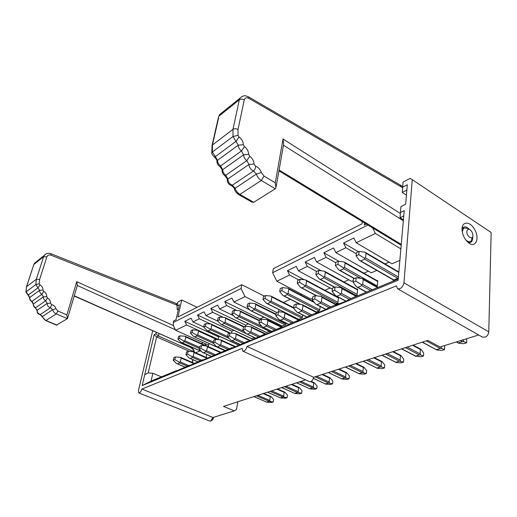 <?xml version="1.0" encoding="UTF-8"?>
<svg xmlns="http://www.w3.org/2000/svg" width="517" height="517" viewBox="0 0 517 517"><rect width="100%" height="100%" fill="white"/><g stroke="black" fill="none" stroke-linecap="round" stroke-linejoin="round"><path stroke-width="0.78" d="M238.764 194.618L251.857 202.121L253.666 202.289L275.296 188.776L261.292 180.472C258.965 179.005 257.337 176.872 256.406 174.08L253.543 170.946C250.797 169.738 249.272 167.579 248.948 164.464L246.809 160.613C244.812 159.094 243.746 157.162 243.604 154.822L241.458 150.958C239.455 149.426 238.382 147.494 238.247 145.161L232.986 136.507L232.973 129.353L239.326 99.794L239.92 98.243L242.001 96.472M402.594 187.671L249.052 98.424C246.577 97.222 244.98 97.719 244.257 99.93L238.007 129.528L238.027 135.376L239.067 136.979C241.743 139.041 243.171 141.619 243.358 144.721L244.431 146.66C247.094 148.702 248.522 151.274 248.716 154.389L249.782 156.321C252.432 158.344 253.86 160.923 254.06 164.044L255.592 166.209C258.3 167.269 260.213 169.369 261.318 172.504L264.058 176.09L275.277 182.798L283.025 139.008L283.646 144.165M275.277 182.798L275.936 188.007L275.296 188.776M400.791 186.482L400.255 185.041M249.052 98.424L248.709 96.938L400.132 184.97M372.615 227.868L375.374 233.445L400.992 248.948M375.374 233.445L356.194 242.744L353.848 238.001L343.579 243.061L345.892 247.74L335.869 252.6L333.588 247.979L323.862 252.774L326.117 257.33L316.624 261.932L314.394 257.44L305.179 261.977L307.376 266.417L298.367 270.785L296.196 266.404L287.446 270.714L289.591 275.038L298.69 279.891M362.249 221.56L361.99 223.829L273.306 268.724L272.627 272.743L367.936 225.018M272.627 272.743L276.834 281.222L289.591 275.038M356.194 242.744L391.976 263.793L400.035 260.284M283.4 302.439L290.354 299.324M300.442 294.793L301.689 294.238M278.631 311.79L278.98 309.612M259.78 319.958L259.973 318.847L263.819 317.154M245.433 326.272L245.633 325.148L248.477 323.9M233.839 330.337L231.92 331.177L231.551 333.122M219.854 336.483L218.775 336.955L218.064 339.585M209.036 343.521L208.338 346.661M206.794 354.345L206.18 357.421M384.978 263.896L389.081 262.087M335.869 252.6L371.277 272.814L376.79 270.41M363.878 273.17L368.408 271.173M316.624 261.932L351.65 281.371L353.26 280.666M343.895 281.952L348.807 279.794M324.941 290.283L330.195 287.975M276.834 281.222L310.976 299.097L312.539 298.412M316.507 311.997L319.635 310.698L320.197 306.478M355.799 295.724L357.008 295.22L357.686 289.106L357.228 289.3M377.126 286.89L377.824 280.608L377.345 280.809M393.133 279.813L393.088 280.279L398.29 278.127M335.623 304.08L337.847 303.162L338.557 297.327M266.326 332.476L270.094 331.223L270.171 330.731M298.374 319.506L302.316 317.871L302.723 315.06M281.875 326.02L285.823 324.708L286.063 323.131M237.297 344.529L239.1 344.057M224.41 350.138L223.719 350.164M251.482 338.641L254.5 337.679M339.688 303.744L339.113 303.44L335.882 305.314L346.48 300.946L349.712 299.065L398.213 279.031M364.511 222.937L364.272 225.057L366.314 224.029M403.447 219.893L400.061 217.76L403.777 215.938M406.44 195.148L402.265 192.421L406.873 190.023M402.265 192.421L403.066 182.126L410.104 178.384L412.269 179.677L403.951 282.825C402.762 287.297 400.623 289.268 397.521 288.738L396.436 285.869L247.036 346.422C246.079 349.705 244.69 351.269 242.874 351.127L242.182 348.387L141.852 389.055C141.031 391.647 140.023 392.946 138.827 392.939L138.466 390.425L152.677 330.848M287.446 270.714L304.364 279.781M298.367 270.785L332.405 289.171M307.376 266.417L316.585 271.457M305.179 261.977L321.212 270.798M326.117 257.33L335.766 262.759M323.862 252.774L338.919 261.285M345.892 247.74L356.329 253.789M343.579 243.061L358.455 251.721M178.236 309.935L177.234 309.463L177.008 305.993L177.906 302.044L181.745 299.996L177.932 317.005L241.756 284.693L241.032 288.557L245.039 296.635L276.802 312.507M264.277 296.118L241.756 284.693M245.039 296.635L233.884 302.044L249.756 309.845M233.884 302.044L231.92 298.076L224.721 301.624L259.973 318.847M224.721 301.624L226.666 305.547L236.805 310.478M226.666 305.547L219.609 308.972L233.542 315.68M219.609 308.972L217.683 305.095L210.807 308.481L245.633 325.148M210.807 308.481L212.713 312.313L223.428 317.419M208.642 345.169L175.651 330.279L186.611 324.967L184.789 321.303L191.083 318.201L192.925 321.91L199.375 318.782L197.513 315.034L204.086 311.796L205.966 315.583L218.096 321.303M205.966 315.583L212.713 312.313M197.513 315.034L231.92 331.177M199.375 318.782L210.619 324.036M192.925 321.91L203.743 326.918M184.789 321.303L218.775 336.955M186.611 324.967L218.284 339.488M175.651 330.279L173.505 325.969L173.273 322.492L241.032 288.557M177.195 370.741L176.691 370.534L151.067 381.113L142.162 385.592L398.109 280.253L404.223 210.652L400.423 212.539L400.933 206.613L405.683 204.228L407.312 184.743L402.62 187.212M190.12 365.416L189.61 365.196L173.622 372.221L176.691 370.534M203.646 359.838L203.129 359.612L186.514 366.902L189.61 365.196M203.129 359.612L200.008 361.338L232.146 347.624L228.979 349.395L236.67 346.222L247.74 341.188L244.56 342.971L252.645 339.637L264.142 334.409L260.936 336.218L269.454 332.709L272.659 330.893L281.403 327.28L278.185 329.103L287.161 325.406L290.38 323.571L299.601 319.764L296.377 321.606L305.844 317.703L309.069 315.855L318.808 311.829L315.577 313.69L325.587 309.56L328.818 307.693L339.113 303.44M217.812 353.996L217.289 353.764M232.676 347.87L232.146 347.624M248.276 341.433L247.74 341.188M264.685 334.673L264.142 334.409M274.656 330.066L266.475 326.098L266.061 325.258L267.199 325.006L267.916 320.669L281.403 327.28M300.157 320.042L299.601 319.764M319.37 312.119L318.808 311.829M319.015 310.956L287.349 294.574L284.24 295.995L300.539 304.39M314.478 302.6L288.757 289.171L288.092 293.462L319.745 309.877M357.59 289.959L325.316 272.188L324.721 276.653L357.105 294.36M356.323 295.504L323.926 277.836L320.475 279.413L334.706 287.142M377.74 281.481L345.11 262.991L344.561 267.554L377.294 285.979M360.711 278.301L343.74 268.769L340.089 270.436L354.481 278.476M398.775 272.401L366.03 253.265L365.525 257.931L398.387 277.002M397.767 278.34L364.672 259.185L360.821 260.956L393.851 279.962M337.194 303.427L305.159 286.424L301.883 287.924L316.96 295.892M338.473 298.005L306.555 280.899L305.922 285.281L337.95 302.316M370.495 290.476L361.816 285.649L357.906 287.31L366.572 292.099M377.5 287.588L363.199 279.555L362.682 284.382L372.285 289.74M356.148 296.409L342.002 288.699L341.427 293.423L350.933 298.561M349.259 299.33L340.593 294.651L336.903 296.222L346.047 301.127M329.025 307.609L320.54 303.162L317.05 304.642L326.007 309.315M335.947 304.752L321.962 297.353L321.348 301.967L330.738 306.904M309.942 315.493L301.56 311.215L298.244 312.617L306.975 317.05M316.805 312.656L302.988 305.541L302.335 310.058L311.609 314.801M291.84 322.97L283.562 318.847L280.421 320.185L288.932 324.398M298.652 320.159L284.996 313.302L284.305 317.729L293.475 322.291M187.309 366.146L179.735 362.895L177.486 363.852L185.041 367.083M194.037 363.677L181.176 358.107L180.336 361.958L188.718 365.564M200.241 360.808L192.57 357.454L190.217 358.449L197.869 361.784M207.155 358.365L194.011 352.568L193.19 356.491L201.675 360.213M213.76 355.218L205.992 351.754L203.53 352.801L211.279 356.245M220.778 352.775L207.433 346.771L206.626 350.772L215.227 354.617M227.913 349.376L220.042 345.795L217.463 346.888L225.322 350.448M235.002 346.907L221.489 340.709L220.701 344.787L229.412 348.755M249.911 340.761L236.217 334.35L235.455 338.512L244.276 342.616M242.744 343.249L234.776 339.546L232.068 340.69L240.024 344.374M265.544 334.318L251.676 327.681L250.932 331.927L259.87 336.173M258.306 336.819L250.234 332.987L247.391 334.195L255.508 338.028M266.475 326.098L263.489 327.364L271.8 331.378M269.551 331.442L239.003 316.701L236.321 317.929L266.804 332.58M259.314 320.831L240.418 311.635L239.668 315.674L261.828 326.389M301.728 318.117L270.43 302.316L267.476 303.673L298.703 319.37M293.604 308.119L271.845 297.029L271.147 301.237L302.432 317.063M285.255 324.941L254.332 309.683L251.52 310.976L282.379 326.13M275.994 314.588L255.747 304.513L255.023 308.63L285.94 323.913M229.328 338.532L210.425 329.781L207.976 330.899L237.73 344.626M229.567 333.194L211.841 324.915L211.052 328.806L227.648 336.502M216.849 339.52L198.496 331.113L197.701 334.932L213.262 342.015M213.295 343.243L197.087 335.882L194.747 336.955L224.132 350.255M205.23 345.808L185.732 337.039L184.924 340.793L199.536 347.321M199.31 348.406L184.33 341.724L182.087 342.745L201.443 351.347M243.753 326.983L225.8 318.427L225.031 322.388L244.114 331.423M246.17 333.685L224.384 323.39L221.819 324.566L251.934 338.738M400.061 217.76L400.423 212.539M399.667 264.626L399.389 265.111M462.036 229.018L463.09 227.48C464.815 226.291 466.825 226.853 469.113 229.167M472.603 236.818C472.842 239.268 472.357 241.006 471.155 242.04L467.943 242.324M305.592 379.872L223.499 406.407L234.324 410.86L212.946 417.497L141.852 389.055M478.671 334.99L440.006 346.997L427.772 340.386L313.638 377.274L247.036 346.422M242.874 351.127L309.45 381.643C311.415 381.889 312.811 380.428 313.638 377.274M142.162 385.592L154.124 334.68L155.927 333.788L156.25 332.431M397.521 288.738L482.361 337.097L485.321 337.09C487.24 336.205 488.391 334.46 488.772 331.856L491.15 232.508L412.269 179.677M181.745 299.996L197.119 307.292M177.008 305.993L179.405 304.726L176.019 319.764L173.615 320.973L173.273 322.492M177.234 309.463L178.488 308.811M151.067 381.113L152.883 373.293L161.433 376.835M152.883 373.293L148.192 372.893L156.645 336.922L158.46 336.031L159.016 333.659M155.927 333.788L158.46 336.031L193.927 351.702M288.757 289.171L288.176 288.389M287.349 294.574L286.961 293.688L288.092 293.462M287.814 288.221L282.334 287.601L280.188 288.615L279.71 291.588L282.999 295.511L284.24 295.995M279.71 291.588L281.862 290.58L286.961 293.688M281.862 290.58L282.334 287.601M325.316 272.188L324.754 271.477M323.926 277.836L323.558 276.879L324.721 276.653M324.321 271.186L318.659 270.481L316.275 271.606L315.842 274.701L319.157 278.902L320.475 279.413M315.842 274.701L318.233 273.583L323.558 276.879M318.233 273.583L318.659 270.481M345.11 262.991L344.503 262.235M343.74 268.769L343.385 267.78L344.561 267.554M344.089 261.957L338.331 261.208L335.811 262.397L335.41 265.557L338.738 269.913L340.089 270.436M335.41 265.557L337.931 264.381L343.385 267.78M337.931 264.381L338.331 261.208M366.03 253.265L364.983 252.206L359.121 251.404L356.459 252.658L356.09 255.896L359.425 260.413L360.821 260.956M364.672 259.185L364.336 258.157L365.525 257.931M356.09 255.896L358.759 254.648L364.336 258.157M358.759 254.648L359.121 251.404M305.159 286.424L304.778 285.507L305.922 285.281M306.555 280.899L305.592 279.923L300.022 279.264L297.76 280.33L297.301 283.368L300.61 287.42L301.883 287.924M305.592 279.923L306.045 280.233M297.301 283.368L299.569 282.308L304.778 285.507M299.569 282.308L300.022 279.264M363.199 279.555L362.133 278.476L356.161 277.739L353.46 278.928L353.079 282.276L356.484 286.754L357.906 287.31M362.133 278.476L362.546 278.753M361.816 285.649L361.467 284.634L362.682 284.382M353.079 282.276L355.786 281.099L361.467 284.634M355.786 281.099L356.161 277.739M342.002 288.699L340.962 287.652L335.094 286.967L332.541 288.085L332.127 291.362L335.527 295.679L336.903 296.222M340.962 287.652L341.401 287.95M340.593 294.651L340.231 293.675L341.427 293.423M332.127 291.362L334.68 290.25L340.231 293.675M334.68 290.25L335.094 286.967M321.962 297.353L320.954 296.331L315.183 295.692L312.772 296.752L312.326 299.95L315.713 304.119L317.05 304.642M320.954 296.331L321.406 296.635M320.54 303.162L320.165 302.219L321.348 301.967M312.326 299.95L314.737 298.904L320.165 302.219M314.737 298.904L315.183 295.692M302.988 305.541L302.006 304.545L296.331 303.951L294.05 304.952L293.572 308.08L296.945 312.106L298.244 312.617M302.006 304.545L302.374 304.713M301.56 311.215L301.165 310.31L302.335 310.058M293.572 308.08L295.866 307.092L301.165 310.31M295.866 307.092L296.331 303.951M284.996 313.302L284.04 312.333L278.463 311.777L276.298 312.727L275.8 315.79L279.154 319.68L280.421 320.185M284.04 312.333L284.415 312.494M283.562 318.847L283.154 317.974L284.305 317.729M275.8 315.79L277.972 314.853L283.154 317.974M277.972 314.853L278.463 311.777M181.176 358.107L180.362 357.286L175.392 356.924L173.841 357.602L173.247 360.278L176.433 363.419L177.486 363.852M180.362 357.286L180.898 357.551M179.735 362.895L179.296 362.197L180.336 361.958M173.247 360.278L174.804 359.599L179.296 362.197M174.804 359.599L175.392 356.924M194.011 352.568L193.177 351.728L188.13 351.347L186.508 352.058L185.926 354.778L189.132 358.01L190.217 358.449M193.177 351.728L193.707 352.006M192.57 357.454L192.13 356.736L193.19 356.491M185.926 354.778L187.548 354.074L192.13 356.736M187.548 354.074L188.13 351.347M207.433 346.771L206.587 345.918L201.456 345.511L199.756 346.254L199.181 349.027L202.418 352.355L203.53 352.801M206.587 345.918L207.11 346.203M205.992 351.754L205.553 351.017L206.626 350.772M199.181 349.027L200.88 348.29L205.553 351.017M200.88 348.29L201.456 345.511M221.489 340.709L220.623 339.831L215.402 339.398L213.624 340.18L213.062 343.004L216.326 346.429L217.463 346.888M220.623 339.831L221.14 340.134M220.042 345.795L219.615 345.033L220.701 344.787M213.062 343.004L214.846 342.235L219.615 345.033M214.846 342.235L215.402 339.398M236.217 334.35L235.332 333.452L230.026 332.993L228.165 333.808L227.616 336.696L230.905 340.225L232.068 340.69M234.776 339.546L234.35 338.758L235.455 338.512M227.616 336.696L229.483 335.882L234.35 338.758M229.483 335.882L230.026 332.993M251.676 327.681L250.771 326.763L245.375 326.272L243.417 327.125L242.887 330.072L246.195 333.711L247.391 334.195M250.771 326.763L251.152 326.906M250.234 332.987L249.814 332.173L250.932 331.927M242.887 330.072L244.845 329.219L249.814 332.173M244.845 329.219L245.375 326.272M267.916 320.669L266.985 319.732L261.499 319.209L259.444 320.107L258.927 323.112L262.261 326.873L263.489 327.364M266.985 319.732L267.367 319.887M258.927 323.112L260.988 322.22L266.061 325.258M260.988 322.22L261.499 319.209M240.418 311.635L239.92 310.898M239.003 316.701L238.589 315.9L239.668 315.674M239.545 310.749L234.33 310.232L232.476 311.105L231.946 313.909L235.17 317.47L236.321 317.929M231.946 313.909L233.8 313.043L238.589 315.9M233.8 313.043L234.33 310.232M271.845 297.029L271.289 296.267M270.43 302.316L270.029 301.463L271.147 301.237M270.921 296.105L265.538 295.524L263.496 296.487L262.991 299.401L266.261 303.195L267.476 303.673M262.991 299.401L265.04 298.445L270.029 301.463M265.04 298.445L265.538 295.524M255.747 304.513L255.224 303.763M254.332 309.683L253.925 308.856L255.023 308.63M254.855 303.602L249.549 303.059L247.611 303.977L247.094 306.833L250.338 310.504L251.52 310.976M247.094 306.833L249.039 305.922L253.925 308.856M249.039 305.922L249.549 303.059M211.841 324.915L211.291 324.159M210.425 329.781L209.999 329.032L211.052 328.806M211.001 324.069L205.953 323.61L204.267 324.405L203.711 327.106L206.884 330.46L207.976 330.899M203.711 327.106L205.398 326.317L209.999 329.032M205.398 326.317L205.953 323.61M198.496 331.113L198.198 330.583M197.087 335.882L196.66 335.158L197.701 334.932M197.681 330.285L192.712 329.852L191.096 330.615L190.527 333.265L193.681 336.522L194.747 336.955M190.527 333.265L192.143 332.509L196.66 335.158M192.143 332.509L192.712 329.852M185.732 337.039L184.937 336.237L185.454 336.515M184.33 341.724L183.897 341.02L184.924 340.793M184.937 336.237L180.039 335.824L178.494 336.554L177.919 339.152L181.047 342.325L182.087 342.745M177.919 339.152L179.47 338.435L183.897 341.02M179.47 338.435L180.039 335.824M225.8 318.427L225.322 317.709M224.384 323.39L223.964 322.621L225.031 322.388M224.94 317.561L219.809 317.076L218.045 317.91L217.495 320.663L220.701 324.114L221.819 324.566M217.495 320.663L219.266 319.836L223.964 322.621M219.266 319.836L219.809 317.076M148.301 372.841L144.76 374.618M462.418 232.566L462.379 231.325L463.71 228.029L467.73 228.301M472.409 237.174L471.039 241.271C469.468 242.318 467.639 241.769 465.558 239.636M469.249 243.32C465.164 240.25 462.767 235.868 462.062 230.162C461.326 221.037 470.037 220.798 474.709 229.561C479.621 238.137 476.099 247.714 469.41 243.423L469.249 243.32M234.324 410.86L236.482 409.49L237.839 401.774M345.466 366.986L359.38 373.81L364.181 374.146L366.391 373.474L362.223 372.57L348.613 365.971M359.05 373.552L362.223 372.57M350.287 365.429L362.921 371.574L363.425 372.563M362.921 371.574L363.341 367.432L355.69 363.684M363.425 366.992L363.962 367.283L363.341 367.432M328.45 372.486L342.015 379.019L346.985 379.407L349.091 378.761L344.929 377.908L331.455 371.516M341.899 378.845L344.929 377.908M333.097 370.986L345.608 376.932L346.106 377.895M345.608 376.932L346.06 372.873L338.48 369.241M346.157 372.434L346.687 372.725L346.06 372.873M313.405 378.295L325.878 384.131L330.55 384.435L332.567 383.814L328.411 383.007L315.066 376.809M325.516 383.898L328.411 383.007M316.682 376.292L329.07 382.057L329.568 382.994M329.07 382.057L329.555 378.076L322.046 374.554M329.09 377.481L330.182 377.921L329.555 378.076M253.925 396.571L266.824 402.168L271.535 402.472L273.235 401.955L269.15 401.295L256.342 395.789M266.714 402.045L269.15 401.295M257.841 395.305L269.738 400.423L270.223 401.276M269.738 400.423L270.32 396.733L263.108 393.605M269.958 396.164L270.96 396.571L270.32 396.733M267.573 392.164L280.602 397.922L285.365 398.245L287.135 397.702L283.032 397.011L270.087 391.35M280.492 397.793L283.032 397.011M271.619 390.852L283.639 396.125L284.124 396.998M283.639 396.125L284.195 392.358L276.912 389.146M283.807 391.789L284.835 392.203L284.195 392.358M285.985 386.212L298.135 391.634L298.619 392.526L297.508 392.539L284.428 386.716M298.135 391.634L298.671 387.802L291.304 384.493M298.257 387.22L299.304 387.647L298.671 387.802M281.804 387.563L294.974 393.502L299.782 393.838L301.631 393.275L298.619 392.526M294.858 393.359L297.508 392.539M313.334 382.457L314.407 382.89L313.774 383.045L310.717 381.643M296.661 382.761L309.967 388.881L314.834 389.236L316.759 388.648L312.623 387.879L299.408 381.869M309.851 388.732L312.623 387.879M300.991 381.359L313.263 386.949L313.754 387.866M313.263 386.949L313.774 383.045M368.324 359.599L381.068 365.952L381.578 366.967L380.344 366.98L366.618 360.149M381.068 365.952L381.456 361.732L373.726 357.854M381.52 361.286L382.063 361.583L381.456 361.732M363.309 361.221L377.332 368.278L382.205 368.64L384.519 367.936L381.578 366.967M377.016 368.007L380.344 366.98M382.044 355.166L396.164 362.475L401.108 362.863L403.531 362.12L399.363 361.112L385.514 354.042M395.873 362.184L399.363 361.112M387.252 353.479L400.113 360.058L400.623 361.099M400.113 360.058L400.455 355.748L392.661 351.734M400.507 355.302L401.05 355.606L400.455 355.748M401.722 348.801L415.674 356.077L419.339 354.946L405.373 347.624M407.15 347.049L420.114 353.861L420.631 354.933L419.339 354.946M420.114 353.861L420.411 349.46L412.56 345.304M420.463 349.02L421 349.324L420.411 349.46M415.674 356.077L420.954 356.795L423.507 356.013L420.631 354.933M422.441 342.112L436.749 349.97L441.828 350.416L444.51 349.595L441.673 348.452L440.355 348.458L426.279 340.865M436.497 349.654L440.355 348.458M440.329 346.894L441.163 347.346L441.673 348.452M441.163 347.346L441.201 346.629M456.563 341.853L458.527 343.172M458.424 342.881L462.495 341.627L460.634 340.593M462.489 340.018L463.322 340.483L463.839 341.621L462.495 341.627M463.322 340.483L463.355 339.747M148.192 372.893L144.65 374.663M189.636 351.457L156.645 336.922L154.124 334.68M138.827 392.939L209.883 421.122L210.645 421.09L212.939 417.497M487.486 335.307L488.164 334.202M466.851 231.584C466.515 236.721 473.262 240.631 472.868 235.106C472.603 232.682 471.588 230.853 469.83 229.626C468.092 228.811 467.097 229.464 466.851 231.584M211.253 420.702L212.7 419.772L213.721 417.258M366.391 373.474L366.676 370.611L363.962 367.283M349.091 378.761L349.402 375.956L346.687 372.725M332.567 383.814L332.896 381.061L330.182 377.921M273.235 401.955L273.629 399.395L270.96 396.571M284.835 392.203L287.517 395.098L287.135 397.702M299.304 387.647L301.999 390.619L301.631 393.275M314.407 382.89L317.108 385.947L316.759 388.648M382.063 361.583L384.777 365.008L384.519 367.936M401.05 355.606L403.764 359.134L403.531 362.12M421 349.324L423.701 352.969L423.507 356.013M444.51 349.595L444.672 346.48L444.122 345.718M463.839 341.621L466.625 342.836L466.748 339.65L466.205 338.861M458.65 343.223L463.794 343.695L466.625 342.836M56.463 325.096L67.384 318.666L56.263 313.916C54.427 313.069 53.219 311.667 52.644 309.715L50.485 307.699C48.294 307.085 47.176 305.65 47.125 303.408L45.625 300.791C44.074 299.886 43.325 298.574 43.37 296.874L41.864 294.257C40.307 293.339 39.557 292.034 39.602 290.334L35.847 284.524L36.332 279.258L43.648 256.639L44.249 255.411L46.078 253.866M56.495 325.115L45.755 320.605L56.263 313.916L57.969 311.04L66.88 314.859L76.723 281.649L77.369 285.248L67.695 318.013M66.88 314.859L67.384 318.666M177.176 305.25L176.614 304.985L176.349 303.569L177.441 304.086M283.025 139.008L400.358 213.476M223.486 112.486L219.615 114.548L219.014 116.073L239.326 99.794C240.773 98.883 242.421 98.928 244.257 99.93M218.568 118.044L212.435 145.006L232.973 129.353C234.44 128.475 236.12 128.533 238.007 129.528M212.112 147.119L212.435 145.006L212.371 151.979L232.986 136.507L238.027 135.376M211.828 153.206L212.371 151.979L215.408 156.599L236.101 141.29L239.067 136.979M216.914 161.653L216.92 161.026C217.127 160.354 216.248 158.99 214.303 156.916L215.408 156.599L217.483 160.335L238.247 145.161L243.358 144.721M219.479 166.222L220.604 165.931L222.678 169.666C222.795 171.948 223.829 173.809 225.787 175.257L227.861 178.985C228.146 182.01 229.638 184.091 232.333 185.222L231.099 185.429C228.611 184.459 227.338 182.533 227.28 179.651C227.745 179.483 226.879 178.107 224.669 175.528C222.956 174.358 222.103 172.626 222.11 170.332C222.297 169.654 221.425 168.29 219.492 166.228C217.773 165.052 216.92 163.314 216.927 161L217.483 160.335C217.599 162.603 218.639 164.471 220.604 165.931L241.458 150.958L244.431 146.66M222.09 170.972L222.678 169.666L243.604 154.822L248.716 154.389M224.669 175.528L225.787 175.257L246.809 160.613L249.782 156.321M227.267 180.265L227.861 178.985L248.948 164.464L254.06 164.044M234.505 189.222L235.132 188.24L232.333 185.222L253.543 170.946C254.862 169.847 255.547 168.271 255.592 166.209M231.293 185.493C233.535 187.173 234.589 188.343 234.44 188.996C234.718 190.786 236.146 192.66 238.725 194.599L239.901 194.392C237.613 192.996 236.023 190.947 235.132 188.24L256.406 174.08L261.318 172.504M253.666 202.289L239.901 194.392L261.292 180.472L264.058 176.09M279.102 169.983L401.373 244.457M403.37 220.785L283.458 145.225M267.199 325.006L276.252 329.407M403.951 282.825L488.772 331.856M192.951 359.729L192.382 362.443M74.189 296.021L191.548 347.851C193.235 348.723 194.172 350.171 194.373 352.206M74.254 295.789L191.548 347.851L192.46 347.45M42.368 316.727L42.549 316.43C43.111 318.343 44.294 319.706 46.097 320.534L57.044 325.122M40.061 314.543L42.549 316.43L52.644 309.715L55.939 308.675L57.969 311.04M36.953 310.652L37.14 310.284C37.179 312.481 38.277 313.877 40.429 314.465L50.485 307.699L51.622 304.636C53.807 305.14 55.241 306.491 55.939 308.675M35.33 307.815L37.14 310.284L47.125 303.408L50.504 303.201L51.622 304.636M33.275 304.28L33.463 303.899C33.411 305.566 34.148 306.846 35.667 307.731L45.625 300.791L47.493 297.973C49.554 299.188 50.556 300.933 50.504 303.201M31.647 301.437L31.989 301.346L33.463 303.899L43.37 296.874L46.743 296.668L47.493 297.973M29.598 297.895L29.779 297.514C29.727 299.181 30.464 300.455 31.989 301.346L41.864 294.257L43.732 291.433C45.8 292.654 46.801 294.399 46.743 296.668M40.074 314.549C38.142 314.246 37.108 312.882 36.972 310.458L35.337 307.822C33.999 307.195 33.321 305.948 33.295 304.074L31.66 301.443C30.335 300.836 29.656 299.582 29.618 297.689L27.976 295.058L28.306 294.955L29.779 297.514L39.602 290.334L42.982 290.121L43.732 291.433M25.94 292.202L26.102 291.846L28.306 294.955L38.096 287.717L39.964 284.88C42.039 286.114 43.04 287.859 42.982 290.121M26.399 287.051L26.102 291.846L35.847 284.524L39.214 283.82L39.964 284.88M33.689 264.846L26.593 286.683L36.332 279.258L39.602 279.51L39.214 283.82M37.851 261.285L34.529 263.192L33.889 264.458L43.648 256.639L46.879 256.865L39.602 279.51M195.646 352.768L200.111 350.849M206.283 345.795L204.99 343.521M201.287 343.547L203.187 342.713M175.405 329.794L77.298 285.494M76.723 281.649L173.479 325.568M50.905 253.711L51.002 255.185C49.012 254.577 47.635 255.139 46.879 256.865M176.614 304.985L51.002 255.185M214.297 156.91L214.297 156.91C212.416 155.035 211.569 153.665 211.763 152.786L212.048 145.419L218.626 116.499L219.615 114.548L239.92 98.243C242.059 96.24 243.979 95.445 245.685 95.865L248.709 96.938M401.302 245.317L278.947 170.881M276.214 186.404L283.646 144.153M402.672 186.631L400.274 185.054M469.824 242.602L471.155 242.04M313.813 301.786L287.943 288.266M300.118 304.345L283.284 295.679M357.641 289.526L324.418 271.225M334.493 287.232L319.726 279.225M377.778 281.054L344.167 261.99M354.248 278.579L339.294 270.236M398.807 271.981L365.034 252.231M393.586 280.072L359.968 260.736M316.507 295.84L301.178 287.743M338.532 297.566L305.702 279.968M366.32 292.202L357.079 287.097M377.998 287.381L362.21 278.508M345.821 301.217L336.128 296.021M356.659 296.196L341.065 287.691M325.833 309.418L316.314 304.455M336.477 304.532L321.07 296.377M306.82 317.141L297.269 312.294M317.348 312.43L302.141 304.591M288.79 324.476L279.503 319.881M299.207 319.926L284.195 312.384M184.944 367.122L176.872 363.664M194.56 363.393L180.614 357.344M197.765 361.829L189.571 358.255M207.672 358.081L193.423 351.786M211.169 356.291L202.845 352.594M221.379 352.529L206.819 345.97M225.199 350.494L216.739 346.668M235.597 346.661L220.837 339.889M239.894 344.425L231.306 340.457M250.493 340.522L235.539 333.51M255.385 338.092L246.583 333.937M266.119 334.079L250.958 326.815M271.664 331.455L262.63 327.087M282.521 327.319L267.153 319.784M259.392 320.385L239.72 310.801M266.662 332.638L235.519 317.677M293.637 307.66L271.07 296.157M298.535 319.441L266.578 303.376M276.065 314.142L255.017 303.66M282.224 326.195L250.674 310.698M230.214 333.006L211.207 324.127M237.607 344.671L207.265 330.68M218.148 339.624L197.901 330.344M224.023 350.3L194.069 336.748M206.542 345.912L185.164 336.289M201.598 351.508L181.448 342.551M244.282 326.75L225.134 317.619M251.805 338.79L221.069 324.327M468.266 242.441L469.83 241.782M462.166 228.708L463.71 228.029M468.99 243.145L469.41 243.423M359.25 373.778L345.304 367.038M363.632 367.096L356.284 363.49M342.105 379.058L328.295 372.537M346.338 372.524L339.087 369.048M325.723 384.099L313.373 378.392M329.82 377.714L322.666 374.353M266.914 402.207L253.828 396.604M270.546 396.345L263.754 393.398M280.692 397.961L267.463 392.196M284.434 391.976L277.551 388.939M298.916 387.427L291.943 384.286M295.058 393.54L281.687 387.601M314.032 382.677L311.221 381.384M310.058 388.92L296.538 382.8M381.759 361.402L374.308 357.661M377.216 368.246L363.134 361.273M396.067 362.449L381.843 355.231M400.772 355.438L393.23 351.547M420.748 349.169L413.109 345.123M415.862 356.355L401.509 348.872M436.678 349.944L422.202 342.183M458.392 343.094L456.304 341.937M469.83 229.626L467.374 228.075M192.705 359.619L192.137 362.339M193.985 352.032C193.875 350.358 192.912 348.975 191.083 347.883M45.755 320.605L40.145 314.556M27.976 295.058L25.921 292.06L26.49 286.786L33.779 264.568L34.484 263.256L44.249 255.411C46.065 253.356 48.288 252.787 50.924 253.718L176.316 303.557"/></g></svg>

